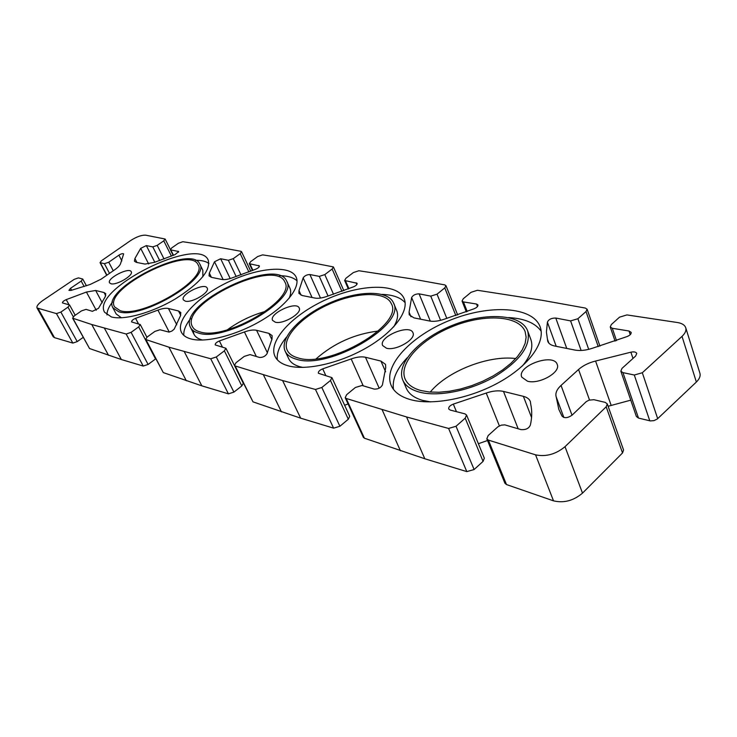 <?xml version="1.0" encoding="UTF-8"?>
<svg xmlns="http://www.w3.org/2000/svg" width="737" height="737" viewBox="0 0 737 737"><rect width="100%" height="100%" fill="white"/><g stroke="black" fill="none" stroke-linecap="round" stroke-linejoin="round"><path stroke-width="1.11" d="M430.583 401.895L422.817 400.431C414.323 398.008 408.832 393.954 406.327 388.27L402.789 380.071C405.267 385.7 410.749 389.698 419.242 392.066C437.842 397.151 469.672 390.942 494.287 376.911C520.175 360.863 531.294 345.506 527.637 330.839C521.271 313.861 485.407 312.046 452.629 325.247C419.74 338.191 395.695 363.645 402.789 380.071M527.628 330.839L530.797 339.296C533.533 347.044 530.732 355.934 522.404 365.967M393.466 389.348C392.056 379.518 396.617 369.007 407.174 357.813M508.659 317.592C524.385 318.448 535.219 322.981 541.161 331.18M410.371 399.601C400.504 396.755 394.111 392.056 391.2 385.479C382.65 365.764 411.43 335.436 450.528 320.033C489.479 304.307 532.492 306.306 540.12 326.777C545.868 341.793 529.663 365.082 500.018 381.821C470.446 398.588 432.352 405.838 410.371 399.601M302.935 367.422L299.95 366.75C294.266 365.147 290.516 362.447 288.692 358.661L285.191 351.254C286.988 355.004 290.728 357.666 296.412 359.232C328.813 370.324 406.75 324.464 393.447 302.833C387.911 289.687 357.113 290.516 328.638 303.404C300.07 316.09 279.083 338.412 285.191 351.254M393.447 302.833L396.644 310.397C398.533 314.985 397.538 320.484 393.659 326.906M277.342 359.813C276.504 353.023 279.581 345.441 286.555 337.076M381.904 294.385C392.849 294.754 400.596 297.518 405.129 302.677M288.084 365.792C281.488 363.912 277.13 360.78 275.012 356.404C267.669 340.991 292.819 314.358 326.795 299.277C360.642 283.948 397.501 282.842 404.134 298.651C409.422 310.784 394.24 331.65 367.146 347.422C340.125 363.23 306.039 370.914 288.084 365.792M202.583 340.052L201.975 339.895C197.995 338.78 195.333 336.901 193.978 334.276L193.048 330.498M286.721 281.212C276.955 255.951 176.926 304.04 190.57 327.532C191.906 330.13 194.559 331.982 198.529 333.069C225.458 342.475 298.771 298.863 286.721 281.212L289.881 288.075C291.161 290.894 290.894 294.33 289.07 298.365M183.817 335.381C183.421 330.462 185.706 324.842 190.671 318.513M279.627 275.693C287.642 275.767 293.446 277.49 297.029 280.843M190.726 338.873C186.111 337.564 183.016 335.39 181.449 332.35C175.166 320.051 197.746 296.541 227.973 282.133C258.097 267.531 290.424 264.592 296.127 277.112C300.889 287.043 286.444 305.8 261.405 320.549C236.439 335.344 205.614 343.147 190.726 338.873M145.815 235.195L165.134 239.018L163.771 240.833L157.202 245.384L152.799 246.895L146.35 245.596L140.693 248.351L134.908 258.53L134.429 261.22L136.253 262.335L144.94 264.076L154.457 262.363L175.102 254.597L178.676 251.538L170.358 249.797L171.73 247.918L178.372 243.274L182.813 241.727L218.428 247.125L240.925 251.308L241.543 251.676L240.216 253.639L233.27 258.641L228.378 260.281L220.658 258.751L214.504 261.755L209.336 273.095L209.059 275.868L211.482 277.379L221.892 279.461C224.619 279.931 228.24 279.341 232.745 277.674L255.647 269.226C258.226 268.111 259.47 267.006 259.378 265.9L249.29 263.699L250.626 261.672L257.655 256.559L262.584 254.873L305.293 261.395L333.41 266.932L332.129 269.033L324.796 274.606L319.296 276.384L309.909 274.542C306.914 274.615 304.667 275.721 303.156 277.858L298.992 290.627L298.936 293.418L302.262 295.537L314.948 298.07C318.264 298.651 322.447 298.034 327.504 296.21L353.226 286.942C355.962 285.79 357.27 284.583 357.123 283.321L344.621 280.465L345.902 278.282L353.327 272.579L358.882 270.746L411.034 278.761L444.77 284.897L445.968 285.661L444.77 287.9L437.032 294.174L430.749 296.127L419.104 293.86C415.521 293.897 413.033 295.132 411.633 297.555L409.072 312.156L409.238 314.791L413.954 317.877L429.754 321.028C433.872 321.765 438.819 321.12 444.568 319.103L473.873 308.858C476.784 307.67 478.147 306.352 477.954 304.915L476.507 304.022L463.435 301.921L462.053 301.065L463.251 298.743L471.072 292.303L477.419 290.277L542.579 300.374L585.344 308.066L587.103 309.208L586.016 311.558L577.891 318.734L570.604 320.899L555.772 318.043C551.377 318.025 548.595 319.407 547.407 322.207L546.412 332.111L547.766 341.351C548.678 343.682 551 345.238 554.721 346.031L574.943 350.066C580.212 351.024 586.182 350.37 592.861 348.104L626.865 336.634C629.951 335.436 631.379 334.018 631.148 332.369L629.011 331.005L612.3 328.287L610.254 326.998L611.323 324.556L619.522 317.168L626.92 314.92L677.414 322.52C681.983 323.267 684.756 325.008 685.732 327.744C686.479 330.452 685.244 333.327 682.02 336.367L642.323 372.747L634.29 375.013L622.94 372.627L620.83 371.153L621.991 368.399L635.616 356.072L636.75 353.428C635.967 351.954 634.013 351.54 630.89 352.185L595.57 361.047C588.688 362.751 583.022 365.57 578.554 369.504L561.032 385.433C556.702 389.495 555.099 393.337 556.223 396.976L558.793 409.302L561.999 416.073C564.321 418.441 567.674 418.137 572.059 415.18L586.219 401.674L589.01 400.154L593.911 399.703L605.178 402.365L607.279 403.904L606.192 406.796L565.012 446.696C555.79 454.268 545.979 456.986 535.569 454.84L488.382 440.1L486.816 438.837L488.161 435.558L497.908 426.806L501.317 425.129L504.817 424.871L521.022 429.616C525.877 429.966 529 428.4 530.41 424.917C532.031 417.52 532.142 410.647 530.751 404.3L530.345 401.472C529.323 398.984 527.001 397.271 523.381 396.34L503.491 391.421C498.488 390.297 492.731 390.84 486.227 393.051L453.319 404.106C449.938 405.47 448.409 407.091 448.722 408.971L450.233 410.076L464.983 413.872L466.567 415.032L465.213 418.165L456.028 426.272L448.603 428.446L406.557 416.958L346.206 398.459L345.192 397.667L346.666 394.663L355.409 387.469L362.079 385.488L374.129 389.072C377.998 389.274 380.762 387.902 382.411 384.963L385.727 367.662L385.525 364.364L380.928 361.084L365.478 357.261C361.572 356.395 356.8 356.957 351.171 358.937L322.714 368.85C319.572 370.177 318.117 371.641 318.347 373.235L331.936 377.639L330.462 380.495L321.829 387.487L315.473 389.458L282.603 380.559L235.167 365.939L234.486 365.414L236.043 362.696L244.242 356.404L250.027 354.589L259.562 357.454C262.74 357.556 265.2 356.34 266.96 353.806L272.017 338.937L272.091 335.565L268.913 333.354L256.577 330.305C253.427 329.614 249.382 330.167 244.426 331.963L219.377 340.964C216.448 342.226 215.057 343.543 215.204 344.916L225.909 348.251L224.37 350.849L216.282 356.984L210.727 358.781L168.893 347.173L145.576 339.471L147.179 337.012L154.862 331.42L159.984 329.761L169.022 332.12L171.97 331.014L174.181 329.172L180.473 315.805L180.814 312.534L178.529 310.986L168.441 308.49C165.862 307.928 162.352 308.471 157.93 310.111L135.571 318.338C132.835 319.545 131.508 320.733 131.591 321.931L140.251 324.529L138.667 326.896L131.085 332.359L126.156 334.008L91.766 324.529L72.613 318.172L74.234 315.933L81.448 310.903L86.036 309.365L92.401 311.318L98.509 308.333L105.188 296.79L105.75 293.676L104.055 292.552L95.663 290.47L86.422 292.045L66.238 299.627C63.677 300.76 62.415 301.857 62.442 302.898L69.591 304.989L67.988 307.136L60.867 312.073L56.445 313.594L37.025 307.983C36.399 306.15 38.342 303.644 42.847 300.475L74.253 279.323L78.472 277.886L82.774 279.056L81.208 281.083L70.531 288.296L68.937 290.369L70.992 290.424L90.163 284.473L101.098 279.166L114.714 269.77C118.067 267.411 120.03 265.32 120.619 263.487L123.641 253.906C122.803 253.335 121.218 253.749 118.887 255.168L108.754 262.206L104.433 263.717L100.029 262.63L101.439 260.769L130.771 240.465C136.695 236.697 141.707 234.937 145.815 235.195M111.37 316.928L104.571 312.239C90.614 289.355 198.29 235.379 208.184 260.041C210.985 270.258 200.013 283.238 175.249 298.992C152.006 312.801 123.899 320.549 111.37 316.928M110.983 283.754L109.537 282.824C106.598 278.393 129.307 266.794 131.241 271.723C133.83 275.26 116.603 285.532 110.983 283.754M185.291 301.147L183.356 299.867C179.975 294.45 204.932 282.133 207.198 288.084C210.1 292.331 191.933 303.193 185.291 301.147M275.288 322.207L272.598 320.392C268.701 313.64 296.532 300.668 299.204 307.992C302.428 313.133 283.22 324.593 275.288 322.207M386.52 348.242L382.669 345.57C378.155 336.984 409.827 323.543 412.941 332.746C416.506 339.066 396.119 351.061 386.52 348.242M527.517 381.232L521.759 377.132C516.573 365.957 553.662 352.581 557.209 364.419C561.041 372.259 539.309 384.603 527.517 381.232M200.086 331.917C196.245 330.867 193.674 329.089 192.394 326.574C179.266 304.003 275.491 257.757 284.851 282.05C296.394 299.029 226.01 340.909 200.086 331.917M298.07 357.924C292.58 356.422 288.968 353.861 287.227 350.232C281.368 337.905 301.525 316.44 329.015 304.243C356.404 291.843 386.004 291.06 391.31 303.681C404.088 324.483 329.264 368.537 298.07 357.924M121.384 317.794L116.16 313.934L112.862 307.744L118.703 311.733C141.357 319.794 210.579 278.558 199.745 263.975C191.5 243.302 101.089 288.664 112.862 307.744M199.745 263.984L202.813 270.239L202.887 276.67M106.976 314.92C106.893 311.226 108.726 306.942 112.466 302.059M195.397 260.327C201.514 260.225 206.038 261.294 208.958 263.533M421.002 390.564C412.803 388.298 407.506 384.438 405.11 379.002C398.312 363.23 421.407 338.753 453.052 326.307C484.587 313.603 519.032 315.381 525.149 331.668L526.126 337.205L525.159 343.35L522.22 349.918L517.383 356.69L510.778 363.442L502.606 369.937L493.145 375.944L482.717 381.25L471.689 385.663L460.45 389.035L449.395 391.255L438.911 392.25L429.349 392.01L421.002 390.564M620.83 371.153L636.381 416.506L638.5 418.082L650.31 420.919L653.959 420.634L657.275 419.021L696.364 382.033C699.505 378.956 700.684 376.017 699.901 373.198L685.732 327.744M608.117 406.271L630.78 400.154M486.816 438.837L504.909 483.223L506.485 484.559L553.515 500.847C563.869 503.297 573.524 500.727 582.506 493.127L622.525 452.951L623.557 450.003L607.279 403.904M478.368 443.702L487.507 440.523M345.192 397.667L363.369 437.363L364.4 438.202L424.807 458.764L466.797 471.606L474.112 469.533L483.067 461.38L484.338 458.184L466.567 415.032M344.63 405.258L348.067 403.94M234.486 365.414L252.994 401.858L300.65 418.165L333.612 428.16L339.895 426.272L348.315 419.242L349.716 416.313L331.936 377.639M145.576 339.471L163.301 372.6L201.846 385.847L228.415 393.844L233.915 392.112L241.828 385.939L243.302 383.277L225.909 348.251M72.613 318.172L89.546 348.537L121.338 359.527L143.227 366.049L148.109 364.456L155.747 358.799M37.025 307.983L53.211 336.763L54.483 337.657L72.834 343.083L77.228 341.609L83.189 337.38M265.698 311.318C251.805 315.15 239.018 321.314 227.346 329.808M378.247 331.042C354.7 333.935 334.027 343.166 316.237 358.744M515.753 358.541C488.318 354.985 447.313 371.19 430.233 392.084M120.159 310.692L114.521 306.85C103.189 288.517 190.164 244.887 198.06 264.776C208.442 278.807 141.974 318.402 120.159 310.692M66.238 299.627L69.011 304.676M86.422 292.045L96.252 310.268M91.766 324.529L108.542 355.335M104.442 328.251L121.338 359.527M135.571 318.338L138.473 323.865M157.93 310.111L169.252 332.074M168.893 347.173L186.332 380.771M184.305 351.696L201.846 385.847M219.377 340.964L222.399 347.035M244.426 331.963L256.338 356.487M263.478 374.949L281.451 411.882M282.603 380.559L300.65 418.165M322.714 368.85L325.828 375.603M351.171 358.937L363.24 385.838M382.171 409.8L400.421 450.786M406.557 416.958L424.807 458.764M453.319 404.106L456.461 411.679M486.227 393.051L499.373 425.885M556.223 396.976L563.869 417.501M595.57 361.047L611.194 405.461M630.89 352.185L632.991 358.449M547.453 339.223L548.908 343.193M547.407 322.207L556.214 346.326M409.072 312.156L410.997 316.772M411.633 297.555L420.606 319.204M298.992 290.627L301.083 295.205M303.156 277.858L312.055 297.49M209.336 273.095L211.427 277.37M214.504 261.755L223.154 279.618M134.908 258.53L136.925 262.473M140.693 248.351L148.671 264.003M100.425 262.879L106.911 275.159M104.433 263.717L109.509 273.363M108.754 262.206L113.258 270.774M118.887 255.168L121.881 260.926M70.531 288.296L71.609 290.267M81.208 281.083L84.165 286.564M38.269 308.812L54.483 337.657M56.445 313.594L72.834 343.083M60.867 312.073L77.228 341.609M67.988 307.136L73.267 316.735M95.663 290.47L102.25 302.778M104.055 292.552L105.732 295.694M72.972 318.43L89.546 348.537M126.156 334.008L143.227 366.049M131.085 332.359L148.109 364.456M138.667 326.896L155.544 358.956M168.441 308.49L176.779 324.805M178.529 310.986L180.712 315.289M146.064 339.84L163.301 372.6M210.727 358.781L228.415 393.844M216.282 356.984L233.915 392.112M224.37 350.849L241.828 385.939M256.577 330.305L267.43 352.885M268.913 333.354L271.916 339.665M235.167 365.939L252.994 401.858M315.473 389.458L333.612 428.16M321.829 387.487L339.895 426.272M330.462 380.495L348.315 419.242M365.478 357.261L379.177 388.196M380.928 361.084L385.617 371.807M346.206 398.459L364.4 438.202M448.603 428.446L466.797 471.606M456.028 426.272L474.112 469.533M465.213 418.165L483.067 461.38M503.491 391.421L518.175 428.777M523.381 396.34L531.552 417.51M488.382 440.1L506.485 484.559M535.569 454.84L553.515 500.847M565.012 446.696L582.506 493.127M606.192 406.796L622.525 452.951M561.032 385.433L572.023 415.207M578.554 369.504L589.517 399.988M622.94 372.627L638.5 418.082M634.29 375.013L649.785 420.809M642.323 372.747L657.69 418.662M682.02 336.367L696.364 382.033M612.3 328.287L616.51 340.651M629.011 331.005L630.246 334.69M555.772 318.043L566.753 348.435M570.604 320.899L581.125 350.48M577.891 318.734L588.697 349.347M586.016 311.558L598.241 346.611M463.435 301.921L467.23 311.521M476.507 304.022L477.493 306.546M419.104 293.86L430.307 321.129M430.749 296.127L440.597 320.328M437.032 294.174L446.834 318.448M444.77 287.9L455.853 315.611M345.598 281.046L348.951 288.701M356.109 282.713L356.874 284.491M309.909 274.542L320.494 298.061M319.296 276.384L328.066 296.034M324.796 274.606L333.548 294.312M332.129 269.033L341.977 291.382M250.009 264.113L252.948 270.359M258.641 265.467L259.24 266.748M220.658 258.751L230.184 278.54M228.378 260.281L236.172 276.568M233.27 258.641L241.027 274.919M240.216 253.639L248.894 271.99M170.901 250.101L173.481 255.288M178.124 251.225L178.594 252.174M146.35 245.596L154.798 262.252M152.799 246.895L159.717 260.594M157.202 245.384L164.065 259.019M163.771 240.833L171.426 256.144M193.978 334.276L190.57 327.532M100.029 262.63L106.718 275.288M82.774 279.056L86.413 285.809M69.591 304.989L75.22 315.252M140.251 324.529L146.912 337.214M610.254 326.998L615.091 341.157M587.103 309.208L599.936 346.114M462.053 301.065L466.318 311.862M445.968 285.661L457.677 314.994M344.621 280.465L348.334 288.95M333.41 266.932L343.847 290.682M249.29 263.699L252.515 270.534M241.543 251.676L250.773 271.244M170.358 249.797L173.167 255.417M165.134 239.018L170.33 249.438"/></g></svg>
